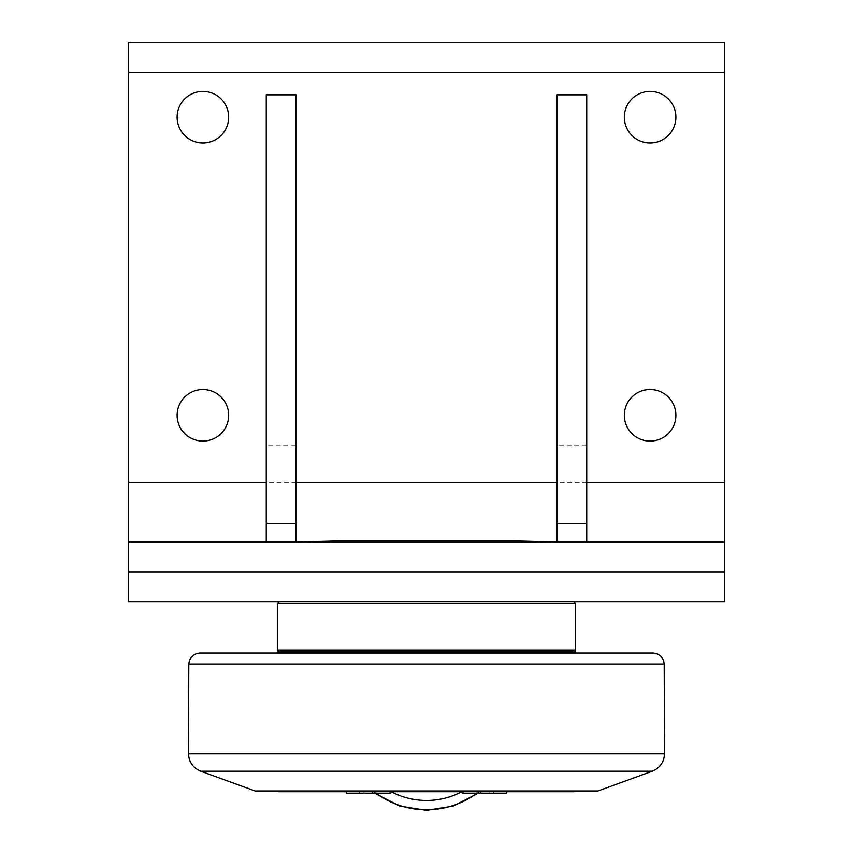 <?xml version="1.0" encoding="UTF-8"?>
<svg xmlns="http://www.w3.org/2000/svg" width="853" height="853" viewBox="0 0 853 853"><rect width="100%" height="100%" fill="white"/><g stroke="black" fill="none" stroke-linecap="round" stroke-linejoin="round"><path stroke-width="0.64" stroke-dasharray="4.26 3.2" d="M363.964 790.976L376.877 790.976L359.667 790.976L376.877 790.976L359.667 790.976L363.964 790.976L363.964 793.653L359.667 793.653L359.667 790.976L359.667 793.653L363.964 793.653L363.964 790.976L363.964 793.653L372.569 793.653L359.667 793.653L363.964 793.653L363.964 790.976M372.569 793.653L372.569 790.976L372.569 793.653L376.877 793.653L363.964 793.653L372.569 793.653L372.569 790.976L372.569 793.653L376.877 793.653L376.877 790.976L376.877 793.653L372.569 793.653M368.272 790.976L390.631 790.976L368.272 790.976M390.066 791.712L390.066 793.653L346.467 793.653L390.066 793.653L346.467 793.653L346.467 791.712M480.431 790.976L493.333 790.976L476.123 790.976L493.333 790.976L476.123 790.976L480.431 790.976L480.431 793.653L476.123 793.653L476.123 790.976L476.123 793.653L480.431 793.653L480.431 790.976L480.431 793.653L489.036 793.653L476.123 793.653L480.431 793.653L480.431 790.976M489.036 793.653L489.036 790.976L489.036 793.653L493.333 793.653L480.431 793.653L489.036 793.653L489.036 790.976L489.036 793.653L493.333 793.653L493.333 790.976L493.333 793.653L489.036 793.653M484.728 790.976L462.369 790.976L484.728 790.976M506.533 791.712L506.533 793.653L462.934 793.653L484.728 793.653L462.934 793.653L462.934 791.712M461.846 791.712L374.072 791.712L461.846 791.712A75.821 75.821 0 0 1 391.154 791.712M476.358 793.653A85.14 85.14 0 0 0 478.928 791.712L478.928 791.712A85.14 85.14 0 0 1 374.072 791.712A85.14 85.14 0 0 0 376.642 793.653M574.08 791.712L278.92 791.712M278.174 790.976L574.826 790.976L278.174 790.976M484.728 791.712L461.622 791.712L484.728 791.712M368.272 791.712L391.378 791.712L368.272 791.712M575.572 653.078L277.428 653.078L575.572 653.078M277.428 651.969L575.572 651.969M426.5 651.969L279.294 651.969L426.5 651.969M340.155 540.909L512.845 540.909M296.066 542.028L556.934 542.028L296.066 542.028L296.066 445.117L266.253 445.117L266.253 94.822L296.066 94.822L296.066 445.117M724.634 42.65L724.634 601.653L128.366 601.653L128.366 42.65L724.634 42.65M177.115 415.315A25.782 25.782 0 0 0 202.897 441.097A25.782 25.782 0 0 0 228.679 415.315A25.782 25.782 0 0 0 202.897 389.544A25.782 25.782 0 0 0 177.115 415.315M624.321 117.181A25.782 25.782 0 0 0 650.103 142.963A25.782 25.782 0 0 0 675.885 117.181A25.782 25.782 0 0 0 650.103 91.41A25.782 25.782 0 0 0 624.321 117.181M177.115 117.181A25.782 25.782 0 0 0 202.897 142.963A25.782 25.782 0 0 0 228.679 117.181A25.782 25.782 0 0 0 202.897 91.41A25.782 25.782 0 0 0 177.115 117.181M624.321 415.315A25.782 25.782 0 0 0 650.103 441.097A25.782 25.782 0 0 0 675.885 415.315A25.782 25.782 0 0 0 650.103 389.544A25.782 25.782 0 0 0 624.321 415.315M556.934 94.822L586.747 94.822L586.747 445.117L556.934 445.117L556.934 94.822M128.366 542.028L724.634 542.028M417.341 542.028L435.659 542.028L417.341 542.028L417.341 540.909L435.659 540.909L417.341 540.909M266.253 542.028L266.253 445.117M556.934 542.028L586.747 542.028L556.934 542.028L556.934 445.117M586.747 542.028L586.747 445.117M426.5 601.653L279.294 601.653L426.5 601.653M575.572 603.519L277.428 603.519M277.428 650.103L575.572 650.103M255.068 790.976L597.932 790.976M277.428 653.078L653.003 653.078M586.747 482.403L556.934 482.403M296.066 482.403L266.253 482.403M664.188 664.092L188.812 664.092M652.236 771.208L200.764 771.208M188.502 753.849L664.498 753.849M479.855 791.712L477.328 793.653M375.672 793.653L373.145 791.712M462.369 790.976L461.622 791.712L462.369 790.976M507.087 790.976L507.834 791.712L507.087 790.976M345.913 790.976L345.166 791.712L345.913 790.976M390.631 790.976L391.378 791.712L390.631 790.976M435.659 542.028L435.659 540.909"/><path stroke-width="1.28" d="M346.467 791.712L346.467 793.653L390.066 793.653L390.066 791.712M462.934 791.712L462.934 793.653L506.533 793.653L506.533 791.712M278.174 790.976L278.92 791.712L574.08 791.712L574.826 790.976M575.572 653.078L575.572 651.969L277.428 651.969L277.428 653.078L199.997 653.078L653.003 653.078C659.721 653.718 663.442 657.386 664.188 664.092L664.498 753.849L188.502 753.849L188.812 664.092L664.188 664.092M586.747 542.028L586.747 94.822L556.934 94.822L556.934 542.028L512.845 540.909L340.155 540.909L296.066 542.028L296.066 523.39L266.253 523.39L266.253 542.028M266.253 482.403L128.366 482.403L128.366 601.653L724.634 601.653L724.634 42.65L128.366 42.65L128.366 72.462L724.634 72.462M128.366 482.403L128.366 72.462M228.679 415.315A25.782 25.782 0 0 1 190.006 437.642A25.782 25.782 0 0 1 190.006 392.998A25.782 25.782 0 0 1 228.679 415.315M675.885 117.181A25.782 25.782 0 0 1 637.212 139.508A25.782 25.782 0 0 1 637.212 94.854A25.782 25.782 0 0 1 675.885 117.181M228.679 117.181A25.782 25.782 0 0 1 190.006 139.508A25.782 25.782 0 0 1 190.006 94.854A25.782 25.782 0 0 1 228.679 117.181M675.885 415.315A25.782 25.782 0 0 1 637.212 437.642A25.782 25.782 0 0 1 637.212 392.998A25.782 25.782 0 0 1 675.885 415.315M724.634 542.028L128.366 542.028M266.253 523.39L266.253 94.822L296.066 94.822L296.066 523.39M586.747 523.39L556.934 523.39M277.428 603.519L575.572 603.519L575.572 650.103L277.428 650.103L277.428 603.519L279.294 601.653M652.236 771.208L597.932 790.976L255.068 790.976L200.764 771.208L652.236 771.208C659.934 767.967 664.018 762.187 664.498 753.849M376.642 793.653A85.14 85.14 0 0 0 476.358 793.653M461.846 791.712A75.821 75.821 0 0 1 391.154 791.712M724.634 482.403L586.747 482.403M556.934 482.403L296.066 482.403M128.366 571.841L724.634 571.841M477.328 793.653L453.252 806.064L426.5 810.35L399.748 806.064L375.672 793.653M573.706 601.653L575.572 603.519M573.706 651.969L575.572 650.103M279.294 651.969L277.428 650.103M188.812 664.092C189.558 657.386 193.279 653.718 199.997 653.078M200.764 771.208C193.066 767.967 188.982 762.187 188.502 753.849"/></g></svg>

